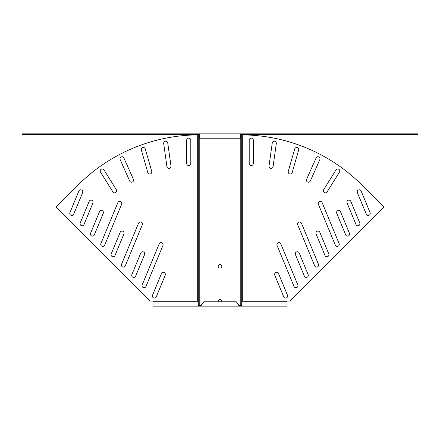<?xml version="1.0" encoding="UTF-8"?>
<svg xmlns="http://www.w3.org/2000/svg" width="440" height="440" viewBox="0 0 440 440"><rect width="100%" height="100%" fill="white"/><g stroke="black" fill="none" stroke-linecap="round" stroke-linejoin="round"><path stroke-width="0.66" d="M273.059 166.672A2.046 2.046 0 0 1 271.035 168.432A2.046 2.046 0 0 1 269.005 166.1L272.261 142.967A2.046 2.046 0 0 1 274.565 141.224A2.046 2.046 0 0 1 276.309 143.534L273.059 166.672M292.193 172.53A2.046 2.046 0 0 1 290.23 174.009A2.046 2.046 0 0 1 288.266 171.402L294.707 148.946A2.046 2.046 0 0 1 297.231 147.543A2.046 2.046 0 0 1 298.634 150.073L292.193 172.53M310.332 180.994A2.046 2.046 0 0 1 308.462 182.21A2.046 2.046 0 0 1 306.598 179.333L316.096 157.988A2.046 2.046 0 0 1 318.797 156.954A2.046 2.046 0 0 1 319.836 159.649L310.332 180.994M327.113 191.901A2.046 2.046 0 0 1 323.593 191.807A2.046 2.046 0 0 1 323.648 189.734L336.028 169.923A2.046 2.046 0 0 1 338.844 169.274A2.046 2.046 0 0 1 339.493 172.09L327.113 191.901M253.292 163.531A2.046 2.046 0 0 1 251.246 165.578A2.046 2.046 0 0 1 249.2 163.531L249.2 140.168A2.046 2.046 0 0 1 251.246 138.121A2.046 2.046 0 0 1 253.292 140.168L253.292 163.531M297.82 284.916A2.046 2.046 0 0 1 295.928 287.738A2.046 2.046 0 0 1 294.041 286.479L277.057 245.471A2.046 2.046 0 0 1 278.163 242.798A2.046 2.046 0 0 1 280.83 243.903L297.82 284.916M308.143 274.588A2.046 2.046 0 0 1 306.257 277.415A2.046 2.046 0 0 1 304.365 276.155L295.427 254.568A2.046 2.046 0 0 1 296.533 251.9A2.046 2.046 0 0 1 299.206 253.006L308.143 274.588M287.496 295.24A2.046 2.046 0 0 1 285.604 298.067A2.046 2.046 0 0 1 283.718 296.802L274.774 275.22A2.046 2.046 0 0 1 275.88 272.547A2.046 2.046 0 0 1 278.553 273.653L287.496 295.24M318.466 264.264A2.046 2.046 0 0 1 316.58 267.091A2.046 2.046 0 0 1 314.694 265.826L297.704 224.818A2.046 2.046 0 0 1 298.81 222.145A2.046 2.046 0 0 1 301.483 223.256L318.466 264.264M328.796 253.941A2.046 2.046 0 0 1 326.904 256.768A2.046 2.046 0 0 1 325.017 255.503L316.074 233.921A2.046 2.046 0 0 1 317.185 231.248A2.046 2.046 0 0 1 319.853 232.353L328.796 253.941M339.119 243.612A2.046 2.046 0 0 1 337.233 246.439A2.046 2.046 0 0 1 335.341 245.179L318.357 204.166A2.046 2.046 0 0 1 319.462 201.498A2.046 2.046 0 0 1 322.13 202.604L339.119 243.612M349.443 233.288A2.046 2.046 0 0 1 347.556 236.115A2.046 2.046 0 0 1 345.664 234.856L336.727 213.268A2.046 2.046 0 0 1 337.832 210.601A2.046 2.046 0 0 1 340.505 211.706L349.443 233.288M359.772 222.965A2.046 2.046 0 0 1 357.88 225.792A2.046 2.046 0 0 1 355.993 224.527L347.05 202.945A2.046 2.046 0 0 1 348.156 200.272A2.046 2.046 0 0 1 350.829 201.377L359.772 222.965M370.095 212.641A2.046 2.046 0 0 1 368.203 215.468A2.046 2.046 0 0 1 366.317 214.203L357.374 192.621A2.046 2.046 0 0 1 358.485 189.948A2.046 2.046 0 0 1 361.152 191.054L370.095 212.641M168.965 168.432A2.046 2.046 0 0 0 170.995 166.1L167.739 142.967A2.046 2.046 0 0 0 165.435 141.224A2.046 2.046 0 0 0 163.691 143.534L166.941 166.672A2.046 2.046 0 0 0 168.965 168.432M149.771 174.009A2.046 2.046 0 0 0 151.734 171.402L145.294 148.946A2.046 2.046 0 0 0 142.769 147.543A2.046 2.046 0 0 0 141.367 150.073L147.807 172.53A2.046 2.046 0 0 0 149.771 174.009M131.538 182.21A2.046 2.046 0 0 0 133.403 179.333L123.904 157.988A2.046 2.046 0 0 0 121.204 156.954A2.046 2.046 0 0 0 120.164 159.649L129.668 180.994A2.046 2.046 0 0 0 131.538 182.21M114.62 192.863A2.046 2.046 0 0 0 116.353 189.734L103.972 169.923A2.046 2.046 0 0 0 101.156 169.274A2.046 2.046 0 0 0 100.507 172.09L112.888 191.901A2.046 2.046 0 0 0 114.62 192.863M188.755 165.578A2.046 2.046 0 0 0 190.801 163.531L190.801 140.168A2.046 2.046 0 0 0 188.755 138.121A2.046 2.046 0 0 0 186.709 140.168L186.709 163.531A2.046 2.046 0 0 0 188.755 165.578M144.073 287.738A2.046 2.046 0 0 0 145.959 286.479L162.943 245.471A2.046 2.046 0 0 0 161.838 242.798A2.046 2.046 0 0 0 159.17 243.903L142.18 284.916A2.046 2.046 0 0 0 144.073 287.738M133.744 277.415A2.046 2.046 0 0 0 135.636 276.155L144.573 254.568A2.046 2.046 0 0 0 143.468 251.9A2.046 2.046 0 0 0 140.795 253.006L131.857 274.588A2.046 2.046 0 0 0 133.744 277.415M154.396 298.067A2.046 2.046 0 0 0 156.282 296.802L165.226 275.22A2.046 2.046 0 0 0 164.12 272.547A2.046 2.046 0 0 0 161.447 273.653L152.504 295.24A2.046 2.046 0 0 0 154.396 298.067M123.42 267.091A2.046 2.046 0 0 0 125.307 265.826L142.296 224.818A2.046 2.046 0 0 0 141.191 222.145A2.046 2.046 0 0 0 138.518 223.256L121.534 264.264A2.046 2.046 0 0 0 123.42 267.091M113.097 256.768A2.046 2.046 0 0 0 114.983 255.503L123.926 233.921A2.046 2.046 0 0 0 122.815 231.248A2.046 2.046 0 0 0 120.148 232.353L111.205 253.941A2.046 2.046 0 0 0 113.097 256.768M102.767 246.439A2.046 2.046 0 0 0 104.66 245.179L121.644 204.166A2.046 2.046 0 0 0 120.538 201.498A2.046 2.046 0 0 0 117.871 202.604L100.881 243.612A2.046 2.046 0 0 0 102.767 246.439M92.444 236.115A2.046 2.046 0 0 0 94.336 234.856L103.274 213.268A2.046 2.046 0 0 0 102.168 210.601A2.046 2.046 0 0 0 99.495 211.706L90.558 233.288A2.046 2.046 0 0 0 92.444 236.115M82.121 225.792A2.046 2.046 0 0 0 84.007 224.527L92.95 202.945A2.046 2.046 0 0 0 91.845 200.272A2.046 2.046 0 0 0 89.172 201.377L80.229 222.965A2.046 2.046 0 0 0 82.121 225.792M71.797 215.468A2.046 2.046 0 0 0 73.684 214.203L82.627 192.621A2.046 2.046 0 0 0 81.516 189.948A2.046 2.046 0 0 0 78.848 191.054L69.905 212.641A2.046 2.046 0 0 0 71.797 215.468M221.755 301.769A1.81 1.81 0 0 0 220 299.519A1.81 1.81 0 0 0 218.246 301.769M220 264.478A1.81 1.81 0 0 0 218.191 266.288A1.81 1.81 0 0 0 220 268.098A1.81 1.81 0 0 0 221.81 266.288A1.81 1.81 0 0 0 220 264.478M199.265 134.579L22 134.579L22 133.848L199.265 133.848L199.265 138.232L240.735 138.232L240.735 133.848L199.265 133.848L418 133.848L418 134.579L240.735 134.579M240.735 134.871A171.573 171.573 0 0 1 240.785 134.871L240.785 305.129L241.83 305.129M199.265 134.871A171.573 171.573 0 0 0 199.215 134.871L199.215 305.129L201.328 305.129M238.673 305.129L240.785 305.129M195.036 301.769L194.304 301.043L149.913 301.043L55.974 207.097L77.951 185.125A171.573 171.573 0 0 1 197.698 134.876L198.11 134.876A171.573 121.319 -90 0 1 198.286 134.871L199.215 134.871M199.215 305.129L198.171 305.129M244.965 301.769L245.696 301.043L290.087 301.043L384.027 207.097L362.049 185.125A171.573 171.573 0 0 0 242.303 134.876L241.89 134.876A171.573 121.319 -90 0 0 241.714 134.871L240.785 134.871M241.83 305.421L239.311 305.421L236.198 301.769L203.803 301.769L200.69 306.152L239.311 306.152L239.311 305.421M198.171 305.421L200.69 305.421L202.246 303.958M241.83 306.152L287.007 306.152L287.007 301.769L241.83 301.769L241.83 306.152L239.311 306.152L237.754 303.958M198.171 306.152L152.994 306.152L152.994 301.769L198.171 301.769L198.171 306.152L200.69 306.152L200.69 305.421M239.492 305.129L239.492 305.421M200.508 305.129L200.508 305.421M198.286 134.871L198.286 305.129M198.11 134.876L198.11 301.769M197.698 134.876L197.698 301.769M241.714 134.871L241.714 305.129M241.89 134.876L241.89 301.769M242.303 134.876L242.303 301.769M239.652 306.152L239.652 305.421M200.349 306.152L200.349 305.421"/></g></svg>
